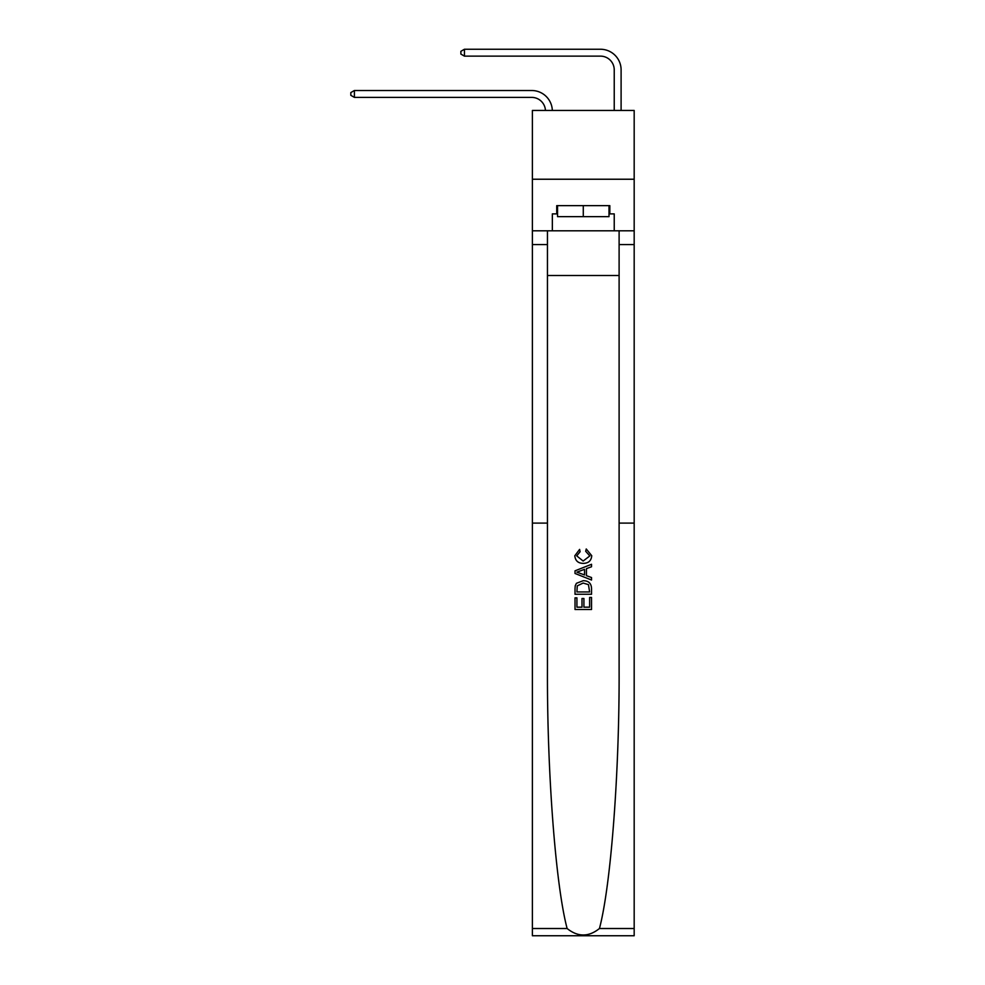 <?xml version="1.0" encoding="UTF-8"?>
<svg xmlns="http://www.w3.org/2000/svg" width="985" height="985" viewBox="0 0 985 985"><rect width="100%" height="100%" fill="white"/><g stroke="black" fill="none" stroke-linecap="round" stroke-linejoin="round"><path stroke-width="1.48" d="M634.18 179.233L634.18 110.455L532.392 110.455L532.392 179.233L634.18 179.233L634.18 230.81L614.234 230.81L614.234 213.893L609.826 213.893L609.826 205.643L556.734 205.643L556.734 213.893L557.559 213.893M547.451 275.517L619.109 275.517M614.234 110.455L614.234 69.886A13.753 13.753 174.3 0 0 600.481 56.133L464.44 56.133L460.869 54.064L460.869 51.319L464.44 49.25L600.481 49.25A20.636 20.636 -5.7 0 1 621.104 69.886L621.104 110.455M589.621 597.439L589.621 607.166L583.908 607.166L589.621 607.166L589.621 597.439L591.529 597.439L591.529 609.493L575.018 609.493L575.018 597.858L575.018 609.493M582 598.498L582 607.166L576.927 607.166L582 607.166L582 598.498L583.908 598.498L583.908 607.166M576.434 583.305L575.252 585.706L576.434 583.305L583.182 580.719C588.464 580.694 591.246 583.243 591.529 588.353L591.529 594.263L575.018 594.263L575.018 588.624L575.018 594.263M586.235 548.977L585.693 551.304L586.247 548.977L591.739 555.712C591.295 560.785 588.427 563.334 583.145 563.371L583.145 563.371C578.084 563.26 575.302 560.724 574.809 555.762L579.611 549.396L580.103 551.723L576.717 555.872L583.145 561.044L589.83 555.934L585.693 551.304M599.446 928.51L634.18 928.51L634.18 935.75L532.392 935.75L532.392 523.109L547.451 523.109L547.451 669.209C547.02 771.908 555.626 885.306 567.126 928.51C577.887 937.141 588.661 937.141 599.446 928.51C610.946 885.306 619.54 771.908 619.109 669.209L619.109 230.81M575.018 570.832L575.018 573.467L591.529 580.017L575.018 573.467L575.018 570.832L591.529 564.282L575.018 570.832M619.109 523.109L634.18 523.109L634.18 230.81M532.392 523.109L532.392 179.233M547.451 230.81L547.451 523.109M634.18 928.51L634.18 523.109M532.392 230.81L552.339 230.81L552.339 213.893L556.734 213.893M552.339 230.81L614.234 230.81M609.001 213.893L609.826 213.893M591.529 564.282L591.529 566.757L586.444 568.628L586.444 575.671L591.529 577.542L591.529 580.017M579.968 573.27L584.536 574.969L584.536 569.33L576.927 572.15L579.968 573.27M584.536 569.33L584.536 574.969M575.018 588.624L575.252 585.706M588.451 584.634L589.621 591.936L588.451 584.634L583.145 583.046L577.259 585.866L576.927 591.936L589.621 591.936L576.927 591.936M575.018 597.858L576.927 597.858L576.927 607.166M614.234 69.886A13.753 13.753 174.3 0 0 600.481 56.133A13.753 13.753 174.3 0 1 614.234 69.886A13.753 13.753 174.3 0 0 600.481 56.133A13.753 13.753 174.3 0 1 614.234 69.886A13.753 13.753 174.3 0 0 600.481 56.133A13.753 13.753 174.3 0 1 614.234 69.886A13.753 13.753 174.3 0 0 600.481 56.133A13.753 13.753 174.3 0 1 614.234 69.886A13.753 13.753 174.3 0 0 600.481 56.133A13.753 13.753 174.3 0 1 614.234 69.886A13.753 13.753 174.3 0 0 600.481 56.133A13.753 13.753 174.3 0 1 614.234 69.886A13.753 13.753 174.3 0 0 600.481 56.133A13.753 13.753 174.3 0 1 614.234 69.886A13.753 13.753 174.3 0 0 600.481 56.133A13.753 13.753 174.3 0 1 614.234 69.886A13.753 13.753 174.3 0 0 600.481 56.133A13.753 13.753 174.3 0 1 614.234 69.886A13.753 13.753 174.3 0 0 600.481 56.133A13.753 13.753 174.3 0 1 614.234 69.886A13.753 13.753 174.3 0 0 600.481 56.133A13.753 13.753 174.3 0 1 614.234 69.886A13.753 13.753 174.3 0 0 600.481 56.133A13.753 13.753 174.3 0 1 614.234 69.886A13.753 13.753 174.3 0 0 600.481 56.133A13.753 13.753 174.3 0 1 614.234 69.886A13.753 13.753 174.3 0 0 600.481 56.133A13.753 13.753 174.3 0 1 614.234 69.886A13.753 13.753 174.3 0 0 600.481 56.133A13.753 13.753 174.3 0 1 614.234 69.886A13.753 13.753 174.3 0 0 600.481 56.133A13.753 13.753 174.3 0 1 614.234 69.886A13.753 13.753 174.3 0 0 600.481 56.133A13.753 13.753 174.3 0 1 614.234 69.886A13.753 13.753 174.3 0 0 600.481 56.133A13.753 13.753 174.3 0 1 614.234 69.886A13.753 13.753 174.3 0 0 600.481 56.133A13.753 13.753 174.3 0 1 614.234 69.886A13.753 13.753 174.3 0 0 600.481 56.133A13.753 13.753 174.3 0 1 614.234 69.886A13.753 13.753 174.3 0 0 600.481 56.133A13.753 13.753 174.3 0 1 614.234 69.886A13.753 13.753 174.3 0 0 600.481 56.133A13.753 13.753 174.3 0 1 614.234 69.886A13.753 13.753 174.3 0 0 600.481 56.133A13.753 13.753 174.3 0 1 614.234 69.886A13.753 13.753 174.3 0 0 600.481 56.133M464.44 56.133L464.44 49.25L600.481 49.25M557.559 205.643L557.559 216.651L609.001 216.651L609.001 205.643M583.28 205.643L583.28 216.651M545.444 110.455A13.753 13.753 -92.6 0 0 531.703 97.392L354.403 97.392L350.82 95.323L350.82 92.578L354.403 90.509L531.703 90.509A20.636 20.636 87.4 0 1 552.326 110.455M354.403 90.509L354.403 97.392M619.109 244.563L634.18 244.563M547.451 244.563L532.392 244.563M532.392 928.51L567.126 928.51"/></g></svg>
